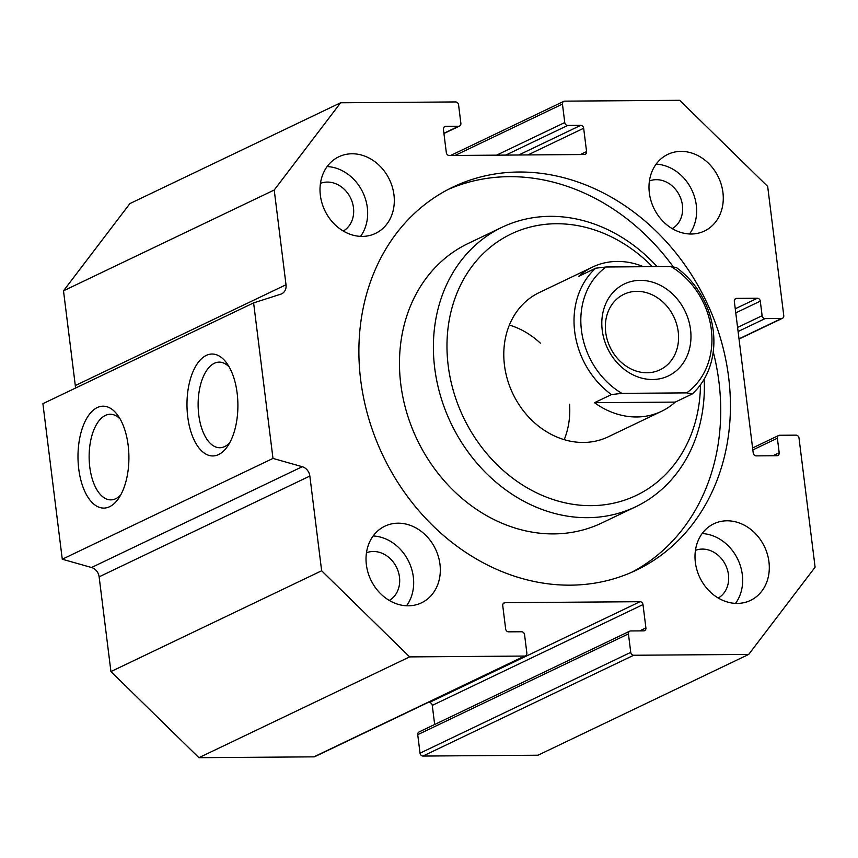 <?xml version="1.0" encoding="UTF-8"?>
<svg xmlns="http://www.w3.org/2000/svg" width="858" height="858" viewBox="0 0 858 858"><rect width="100%" height="100%" fill="white"/><g stroke="black" fill="none" stroke-linecap="round" stroke-linejoin="round"><path stroke-width="1.29" d="M448.208 189.425A212.366 179.107 -115.6 0 1 509.244 176.662A212.366 179.107 -115.6 0 1 673.358 266.967M713.234 351.844A212.366 179.107 -115.6 0 1 631.424 572.404M518.929 172.018A212.366 179.107 -115.6 0 1 720.548 338.578A212.366 179.107 -115.6 0 1 636.304 570.173A212.366 179.107 -115.6 0 1 383.086 455.898A212.366 179.107 -115.6 0 1 453.013 187.023A212.366 179.107 -115.6 0 1 518.929 172.018M657.099 266.613A154.901 130.641 64.4 0 0 502.027 227.273L468.125 243.5A154.901 130.641 64.4 0 0 400.783 384.212A154.901 130.641 64.4 0 0 601.823 522.972L635.724 506.756A154.901 130.641 64.4 0 0 704.182 379.118M502.027 227.273A154.901 130.641 64.4 0 0 434.695 367.996A154.901 130.641 64.4 0 0 635.724 506.756M652.348 266.645A144.905 122.211 64.4 0 0 510.703 234.202A144.905 122.211 64.4 0 0 448.198 365.615A144.905 122.211 64.4 0 0 581.842 505.33A144.905 122.211 64.4 0 0 700.46 384.813M692.202 393.994A79.955 67.428 64.4 0 0 676.458 267.61L670.902 266.516L606.123 266.988L595.709 268.2L578.764 276.308A79.955 67.428 -115.6 0 1 592.503 267.085L539.221 292.578A79.955 67.428 64.4 0 0 504.461 365.197A79.955 67.428 64.4 0 0 608.225 436.819L661.507 411.325A79.955 67.428 -115.6 0 1 594.497 402.692L611.454 394.583L621.857 393.361L686.647 392.889L692.202 393.994L675.246 402.102L594.497 402.692M564.199 439.671A79.955 67.428 64.4 0 0 569.562 404.182M540.368 343.157A79.955 67.428 64.4 0 0 509.373 325.064M656.113 164.157A42.471 35.822 -115.6 0 1 691.816 189.983A42.471 35.822 -115.6 0 1 689.521 233.977M680.995 151.383A42.471 35.822 -115.6 0 1 721.31 184.695A42.471 35.822 -115.6 0 1 704.472 231.017A42.471 35.822 -115.6 0 1 653.828 208.151A42.471 35.822 -115.6 0 1 667.814 154.376A42.471 35.822 -115.6 0 1 680.995 151.383M672.243 228.636A26.48 22.34 64.4 0 0 681.166 199.614A26.48 22.34 64.4 0 0 656.284 179.676A26.48 22.34 64.4 0 0 649.431 180.963M373.155 535.971A42.471 35.822 -115.6 0 1 408.848 561.786A42.471 35.822 -115.6 0 1 406.553 605.78M398.026 523.187A42.471 35.822 -115.6 0 1 438.352 556.499A42.471 35.822 -115.6 0 1 421.503 602.82A42.471 35.822 -115.6 0 1 370.86 579.965A42.471 35.822 -115.6 0 1 384.845 526.19A42.471 35.822 -115.6 0 1 398.026 523.187M389.285 600.439A26.48 22.34 64.4 0 0 398.209 571.417A26.48 22.34 64.4 0 0 373.327 551.49A26.48 22.34 64.4 0 0 366.473 552.766M327.145 166.559A42.471 35.822 -115.6 0 1 362.837 192.385A42.471 35.822 -115.6 0 1 360.542 236.379M352.016 153.775A42.471 35.822 -115.6 0 1 392.342 187.087A42.471 35.822 -115.6 0 1 375.493 233.408A42.471 35.822 -115.6 0 1 324.85 210.553A42.471 35.822 -115.6 0 1 338.835 156.778A42.471 35.822 -115.6 0 1 352.016 153.775M343.264 231.038A26.48 22.34 64.4 0 0 352.198 202.005A26.48 22.34 64.4 0 0 327.316 182.078A26.48 22.34 64.4 0 0 320.463 183.355M702.134 533.569A42.471 35.822 -115.6 0 1 737.826 559.395A42.471 35.822 -115.6 0 1 735.531 603.389M727.005 520.795A42.471 35.822 -115.6 0 1 767.331 554.096A42.471 35.822 -115.6 0 1 750.482 600.418A42.471 35.822 -115.6 0 1 699.838 577.563A42.471 35.822 -115.6 0 1 713.824 523.788A42.471 35.822 -115.6 0 1 727.005 520.795M718.253 598.047A26.48 22.34 64.4 0 0 727.187 569.015A26.48 22.34 64.4 0 0 702.305 549.088A26.48 22.34 64.4 0 0 695.452 550.375M109.62 506.703A50.965 25.461 89.6 0 1 78.389 447.565A50.965 25.461 89.6 0 1 117.825 415.379A50.965 25.461 89.6 0 1 118.436 498.648A50.965 25.461 89.6 0 1 109.62 506.703M120.217 419.133A42.803 21.386 -90.4 0 0 110.21 414.264A42.803 21.386 -90.4 0 0 89.135 457.228A42.803 21.386 -90.4 0 0 110.832 499.871A42.803 21.386 -90.4 0 0 115.712 498.702A42.803 21.386 -90.4 0 0 120.763 494.862M218.608 454.558A50.965 25.461 89.6 0 1 187.376 395.431A50.965 25.461 89.6 0 1 226.812 363.234A50.965 25.461 89.6 0 1 227.424 446.514A50.965 25.461 89.6 0 1 218.608 454.558M229.204 366.999A42.803 21.386 -90.4 0 0 219.198 362.13A42.803 21.386 -90.4 0 0 198.123 405.083A42.803 21.386 -90.4 0 0 219.82 447.737A42.803 21.386 -90.4 0 0 224.699 446.568A42.803 21.386 -90.4 0 0 229.762 442.717M460.875 123.305A3.003 2.531 -115.6 0 1 458.633 126.244L445.645 126.34A3.003 2.531 64.4 0 0 443.414 129.279L446.321 152.606A3.003 2.531 64.4 0 0 449.281 155.502L584.33 154.515A3.003 2.531 64.4 0 0 586.572 151.587L583.665 128.25A3.003 2.531 64.4 0 0 580.705 125.354L567.717 125.45A3.003 2.531 -115.6 0 1 564.757 122.555L562.451 104.086A3.003 2.531 -115.6 0 1 564.693 101.147L679.686 100.311L767.674 186.422L783.762 315.562A3.003 2.531 -115.6 0 1 781.52 318.49L765.079 318.608A3.003 2.531 -115.6 0 1 762.119 315.712L760.295 301.137A3.003 2.531 64.4 0 0 757.335 298.241L736.561 298.391A3.003 2.531 64.4 0 0 734.33 301.319L753.217 452.97A3.003 2.531 64.4 0 0 756.177 455.877L776.951 455.716A3.003 2.531 64.4 0 0 779.193 452.788L777.369 438.202A3.003 2.531 -115.6 0 1 779.611 435.263L796.052 435.145A3.003 2.531 -115.6 0 1 799.013 438.041L815.1 567.181L748.702 654.418L633.708 655.255A3.003 2.531 -115.6 0 1 630.748 652.359L628.442 633.89A3.003 2.531 -115.6 0 1 630.684 630.952L643.661 630.866A3.003 2.531 64.4 0 0 645.902 627.927L642.996 604.59A3.003 2.531 64.4 0 0 640.036 601.694L504.987 602.681A3.003 2.531 64.4 0 0 502.745 605.619L505.652 628.946A3.003 2.531 64.4 0 0 508.612 631.842L521.6 631.756A3.003 2.531 -115.6 0 1 524.56 634.652L526.866 653.12A3.003 2.531 -115.6 0 1 524.624 656.059L409.631 656.896L321.643 570.774L309.845 476.051A9.996 8.43 64.4 0 0 302.252 466.709L272.983 458.419L253.614 302.885L280.77 294.187A9.996 8.43 64.4 0 0 281.671 293.833A9.996 8.43 64.4 0 0 286.014 284.749L274.217 190.026L340.615 102.778L455.609 101.941A3.003 2.531 -115.6 0 1 458.569 104.837L460.875 123.305M629.751 631.166L419.036 731.971A3.003 2.531 64.4 0 0 417.739 734.695L420.034 753.163A3.003 2.531 64.4 0 0 422.994 756.059L537.987 755.222L748.702 654.418M428.013 702.509L429.322 702.498A3.003 2.531 -115.6 0 1 432.282 705.394L434.663 724.495M409.631 656.896L198.917 757.689L313.91 756.853A3.003 2.531 64.4 0 0 314.843 756.638L525.557 655.844M340.615 102.778L129.901 203.582L63.503 290.819L75.3 385.553A9.996 8.43 -115.6 0 1 75.311 388.181M253.614 302.885L42.9 403.678L62.269 559.223L91.538 567.503A9.996 8.43 -115.6 0 1 99.131 576.844L110.929 671.578L198.917 757.689M272.983 458.419L62.269 559.223M321.643 570.774L110.929 671.578M274.217 190.026L63.503 290.819M592.503 267.085A79.955 67.428 -115.6 0 1 643.5 266.709M675.246 402.102A79.955 67.428 -115.6 0 1 661.507 411.325M595.709 268.2A79.955 67.428 64.4 0 0 611.454 394.583M621.857 393.361A74.957 63.213 -115.6 0 1 581.456 330.416A74.957 63.213 -115.6 0 1 606.123 266.988M670.902 266.516A74.957 63.213 -115.6 0 1 711.314 329.461A74.957 63.213 -115.6 0 1 686.647 392.889M602.23 330.255A50.965 42.986 -115.6 0 1 663.105 286.84A50.965 42.986 -115.6 0 1 673.809 372.715A50.965 42.986 -115.6 0 1 602.23 330.255M605.705 332.314A41.849 35.296 -115.6 0 1 623.905 294.294A41.849 35.296 -115.6 0 1 673.809 316.816A41.849 35.296 -115.6 0 1 660.027 369.809A41.849 35.296 -115.6 0 1 605.705 332.314M458.633 126.244L443.918 133.29M443.972 127.145L445.645 126.34M586.572 151.587L580.373 154.547M527.895 154.933L583.665 128.25M580.705 125.354L518.736 154.998M505.748 155.094L567.717 125.45M564.757 122.555L496.6 155.159M455.051 155.459L562.451 104.086M781.52 318.49L739.006 338.835M738.095 331.52L765.079 318.608M762.119 315.712L737.58 327.456M735.767 312.87L760.295 301.137M757.335 298.241L735.263 308.794M734.888 299.195L736.561 298.391M779.193 452.788L772.994 455.748M752.841 449.935L777.369 438.202M422.994 756.059L633.708 655.255M630.748 652.359L420.034 753.163M417.739 734.695L628.442 633.89M645.902 627.927L639.703 630.887M432.282 705.394L642.996 604.59M640.036 601.694L429.322 702.498M503.303 603.485L504.987 602.681M524.624 656.059L313.91 756.853M302.252 466.709L91.538 567.503M309.845 476.051L99.131 576.844M286.014 284.749L75.3 385.553M459.566 126.029L443.94 133.505M563.76 101.362L450.589 155.491M782.453 318.286L739.028 339.06M778.678 435.478L752.595 447.962"/></g></svg>

